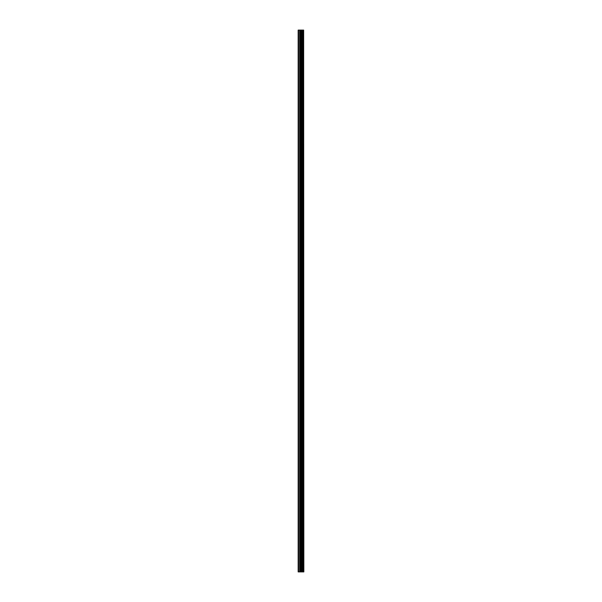 <?xml version="1.0" encoding="UTF-8"?>
<svg xmlns="http://www.w3.org/2000/svg" width="602" height="602" viewBox="0 0 602 602"><rect width="100%" height="100%" fill="white"/><g stroke="black" fill="none" stroke-linecap="round" stroke-linejoin="round"><path stroke-width="0.9" d="M303.13 30.1L303.619 30.1L303.619 571.9L303.649 30.1L303.837 571.9L303.13 571.9L303.13 30.1L298.163 30.1L298.163 571.9L298.554 571.9L298.554 30.1M298.554 571.9L303.13 571.9M303.099 571.9L303.099 30.1M301.971 571.9L301.971 30.1M301.918 571.9L301.918 30.1M303.062 571.9L303.062 30.1M302.964 571.9L302.964 30.1M302.603 571.9L302.603 30.1M302.513 571.9L302.513 30.1M302.475 571.9L302.475 30.1M302.445 571.9L302.445 30.1M301.722 571.9L301.722 30.1M301.542 571.9L301.542 30.1M300.819 571.9L300.819 30.1M300.639 571.9L300.639 30.1M299.856 571.9L299.856 30.1M299.676 571.9L299.676 30.1"/></g></svg>

